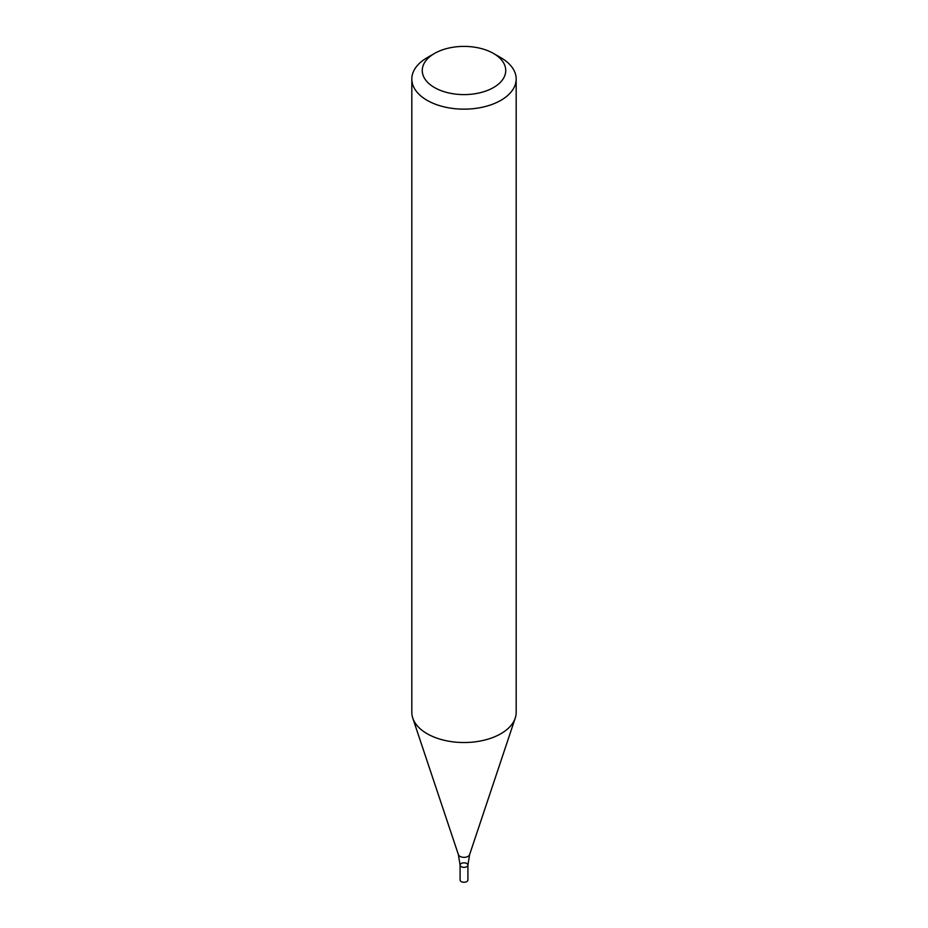 <?xml version="1.0" encoding="UTF-8"?>
<svg xmlns="http://www.w3.org/2000/svg" width="928" height="928" viewBox="0 0 928 928"><rect width="100%" height="100%" fill="white"/><g stroke="black" fill="none" stroke-linecap="round" stroke-linejoin="round"><path stroke-width="1.39" d="M493.522 53.464L500.9 57.722A52.177 30.125 180 0 1 516.177 79.019A52.177 30.125 180 0 1 500.9 100.328A52.177 30.125 180 0 1 444.036 106.859A52.177 30.125 180 0 1 411.823 79.019A52.177 30.125 180 0 1 427.1 57.722L434.478 53.464A41.748 24.105 180 0 1 493.522 53.464A41.748 24.105 180 0 1 493.522 87.545A41.748 24.105 180 0 1 434.478 87.545A41.748 24.105 180 0 1 434.478 53.464M411.823 79.019L411.823 712.402A52.177 30.125 -0 0 0 412.763 718.11A52.177 30.125 -0 0 0 427.1 733.7A52.177 30.125 -0 0 0 500.9 733.7A52.177 30.125 -0 0 0 515.237 718.11A52.177 30.125 -0 0 0 516.177 712.402L516.177 79.019M467.909 865.093L467.909 879.999A3.909 2.262 -0 0 1 465.496 882.087A3.909 2.262 -0 0 1 461.228 881.6A3.909 2.262 -0 0 1 460.091 879.999L460.091 865.093A3.909 2.262 -0 0 0 461.228 866.682A3.909 2.262 -0 0 0 465.496 867.181A3.909 2.262 -0 0 0 467.909 865.093A3.909 2.262 -0 0 0 464 862.831A3.909 2.262 -0 0 0 460.091 865.093A3.909 2.262 -0 0 0 461.228 866.682A3.909 2.262 -0 0 0 465.496 867.181A3.909 2.262 -0 0 0 467.909 865.093L469.591 854.688L515.237 718.11M460.091 865.093L458.409 854.688A5.696 3.283 -0 0 0 459.975 856.382A5.696 3.283 -0 0 0 465.67 857.205A5.696 3.283 -0 0 0 469.591 854.688M458.409 854.688L412.763 718.11"/></g></svg>
